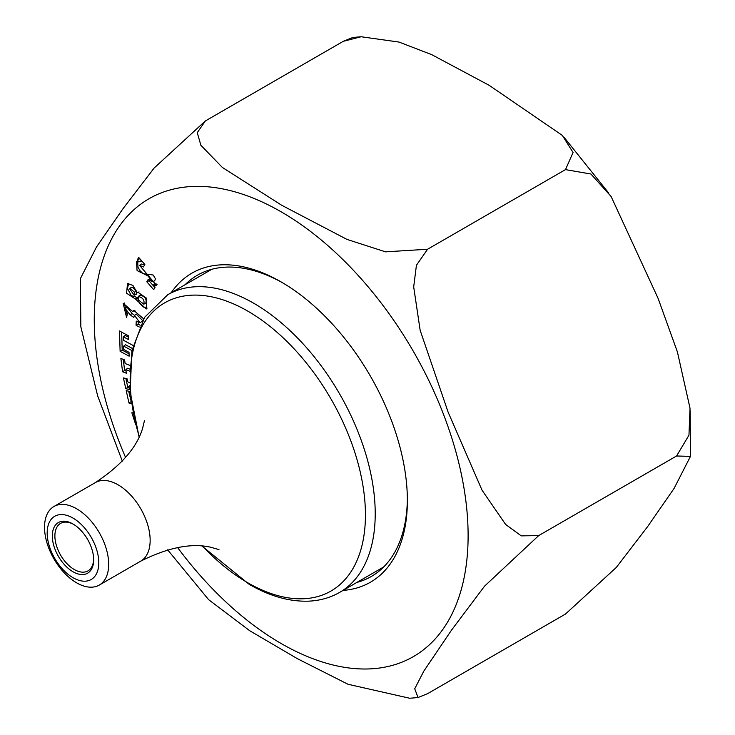 <?xml version="1.0" encoding="UTF-8"?>
<svg xmlns="http://www.w3.org/2000/svg" width="735" height="735" viewBox="0 0 735 735"><rect width="100%" height="100%" fill="white"/><g stroke="black" fill="none" stroke-linecap="round" stroke-linejoin="round"><path stroke-width="1.1" d="M132.897 285.419L137.197 292.659L137.868 292.245L146.678 298.3L146.293 308.966L135.359 298.961L126.558 293.201L127.541 283.489L132.897 285.419M171.2 292.732A178.467 103.038 60 0 1 281.183 281.964A178.467 103.038 60 0 1 407.374 500.535A178.467 103.038 60 0 1 343.061 590.398M135.589 424.334L131.85 412.748L133.072 412.804M129.626 371.111L125.878 369.641L126.337 373.215L122.589 371.745L120.88 358.441L124.628 359.911L125.097 363.513L129.948 365.424M139.328 327.02L136.039 325.247L136.26 321.112L139.88 322.555L134.487 315.416L133.779 317.538L130.049 314.709L125.29 308.608L127.431 313.827L126.549 317.345L123.122 303.197L132.622 311.502L133.853 310.427L143.637 318.852M155.122 287.128L153.698 289.663L146.825 281.808L148.259 279.272L152.659 281.698L147.772 275.772L137.077 270.581L136.471 261.587L138.952 261.871L137.289 259.96L138.713 257.434L144.841 264.453L143.417 266.97L139.576 265.326L156.353 285.217L153.413 285.171L155.122 287.128M131.923 350.549L123.691 346.139L123.792 349.52L129.02 352.322L129.139 356.172L120.117 351.339L119.502 330.989L128.524 335.821L128.634 339.634L123.416 336.832L123.517 340.296L133.035 345.404M131.519 403.625L128.956 403.01L126.218 390.616L129.865 391.498L130.297 393.473M129.81 387.051L128.744 386.445L129.433 389.541L125.786 388.659L123.416 377.928L127.063 378.801L127.715 381.75L129.617 382.852M80.841 326.744L80.391 278.611L96.515 246.951L122.901 208.841L154.093 168.076L205.359 120.953L197.256 132.667L200.875 145.264L222.347 167.433L281.615 205.221L346.966 239.399L385.544 251.848L427.568 249.248L416.423 265.271L413.686 286.889L420.163 330.318L448.093 412.078L482.05 490.208L505.625 524.45L521.253 535.87L538.672 535.604L484.53 586.19L451.465 630.217L423.81 671.138L414.724 688.759L418.031 697.524L427.568 693.675L565.481 614.047L616.288 567.466L647.664 526.545L674.105 488.389L690.459 456.398L676.595 455.985L538.672 535.604L676.595 455.976L688.961 435.193L690.027 408.256L677.422 351.982L658.082 298.346L611.107 196.484L590.922 174.02L565.481 169.62L427.568 249.248L565.481 169.62L573.061 152.494L562.367 135.442L489.225 85.352L431.739 54.656L399.031 42.079L361.161 36.75L343.273 41.325L205.359 120.953L343.273 41.325L352.818 37.476L361.151 36.75M122.322 461.167L97.645 395.843L80.822 326.744M409.689 698.25L347.986 684.257L297.271 658.615L249.725 630.731L208.474 599.558M356.944 582.386A173.929 100.419 -120 0 0 371.35 576.461A173.929 100.419 -120 0 0 407.365 498.67M282.8 282.911A173.929 100.419 -120 0 0 197.43 275.202A173.929 100.419 -120 0 0 185.091 284.711M129.718 369.08L127.614 368.253L125.878 369.641M126.062 371.037L124.656 370.486L123.223 359.36M122.589 371.745L124.656 370.486M136.039 325.247L138.143 324.062L138.235 322.334M140.165 325.247L138.143 324.062M139.88 322.555L142.075 321.572M142.627 320.579L136.287 314.102L134.487 315.416M134.56 315.361L132.162 313.542L127.091 307.294L125.29 308.608M130.049 314.709L132.162 313.542M132.622 311.502L134.974 310.216M127.173 314.865L124.288 302.985M154.901 287.523L148.975 280.733L149.242 280.274M146.825 281.808L148.975 280.733M147.772 275.772L149.6 274.449L143.077 273.732L140.137 270.802L138.005 267.338L137.666 261.449M152.659 281.698L154.69 280.798L155.452 278.767L153.192 275.046L149.6 274.449M138.952 261.871L141.497 261.256L139.65 258.518M137.289 259.96L139.439 258.895M153.413 285.171L154.736 283.591L157.134 284.28M144.556 264.949L141.377 264.021L139.576 265.326M132.346 348.445L125.446 344.743L123.691 346.139M129.066 353.801L122.203 350.117L121.661 332.146M120.117 351.339L122.203 350.117M128.57 337.255L125.161 335.426L123.416 336.832M131.262 401.788L128.671 391.213M128.956 403.01L130.995 401.723M128.744 386.445L129.727 385.618M129.011 387.667L127.826 387.373L125.869 378.516M125.786 388.659L127.826 387.373M134.404 292.19L130.242 288.368L132.116 287.045L129.406 288.524L134.147 295.222L134.404 292.19L136.462 291.032L132.116 287.045M137.197 292.659L139.053 291.905M135.359 298.961L137.408 297.546L131.225 295.534L127.467 288.451L128.698 283.278M147.101 308.112L143.224 306.964L139.227 302.912L137.408 297.546M130.242 288.368L129.406 288.524M134.147 295.222L136.186 294.322L136.462 291.032M138.189 299.797L143.757 304.171C144.777 300.22 142.948 297.647 138.281 296.453L138.189 299.797M143.757 304.171L145.778 303.27C146.89 299.062 144.997 296.361 140.109 295.148L138.281 296.453M76.615 508.758A45.359 26.184 60 0 1 106.244 548.723A45.359 26.184 60 0 1 99.289 585.069A45.359 26.184 60 0 1 53.931 558.885A45.359 26.184 60 0 1 53.931 506.507A45.359 26.184 60 0 1 76.615 508.758M72.995 518.083A36.493 21.067 60 0 1 95.339 575.68A36.493 21.067 60 0 1 50.641 549.881A36.493 21.067 60 0 1 72.995 518.083M72.995 571.747A29.235 16.877 60 0 1 52.323 535.944A29.235 16.877 60 0 1 72.995 524.009A29.235 16.877 60 0 1 93.667 559.813A29.235 16.877 60 0 1 72.995 571.747M73.647 524.395A27.415 15.83 -120 0 0 60.564 523.393A27.415 15.83 -120 0 0 56.365 545.37A27.415 15.83 -120 0 0 74.272 569.524A27.415 15.83 -120 0 0 87.98 570.884A27.415 15.83 -120 0 0 93.648 559.059M125.593 457.482A264.361 152.632 60 0 1 116.396 230.643A264.361 152.632 60 0 1 281.183 211.836A264.361 152.632 60 0 1 460.11 593.476A264.361 152.632 60 0 1 177.576 547.529M211.836 269.276L167.764 294.717A171.861 99.225 60 0 1 253.694 303.224A171.861 99.225 60 0 1 365.966 454.671A171.861 99.225 60 0 1 339.625 592.392L383.688 566.942M202.483 546.142A166.358 96.046 -120 0 0 247.796 582.791A166.358 96.046 -120 0 0 365.433 514.877A166.358 96.046 -120 0 0 247.796 311.125A166.358 96.046 -120 0 0 139.246 436.608M144.492 420.567L142.599 428.33C136.93 447.413 121.192 465.494 95.394 482.573A45.359 26.184 60 0 1 118.069 484.815A45.359 26.184 60 0 1 147.707 524.79A45.359 26.184 60 0 1 140.752 561.136C168.287 547.373 191.752 542.77 211.147 547.336L218.993 549.615M564.057 137.298L608.81 193.167M690.202 410.7L690.459 456.316M167.626 549.817L208.51 599.53M409.698 698.25L418.031 697.533M99.289 585.069L140.752 561.136M53.931 506.507L95.394 482.573M202.07 546.114L249.156 584.325C269.662 596.168 289.452 601.781 308.535 601.157C319.89 600.679 330.254 597.748 339.625 592.392M167.764 294.717L144.593 317.309L131.887 350.714L130.141 391.7L139.062 436.976"/></g></svg>
